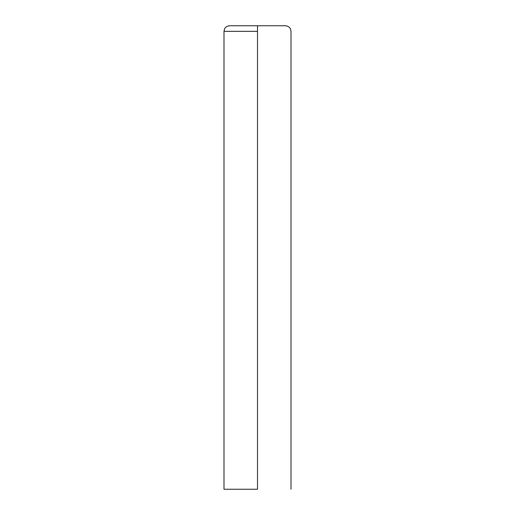 <?xml version="1.0" encoding="UTF-8"?>
<svg xmlns="http://www.w3.org/2000/svg" width="515" height="515" viewBox="0 0 515 515"><rect width="100%" height="100%" fill="white"/><g stroke="black" fill="none" stroke-linecap="round" stroke-linejoin="round"><path stroke-width="0.77" d="M257.5 25.75L229.581 25.75L285.419 25.75L257.5 25.75L257.5 489.25L223.993 489.25L223.993 31.331L224.566 28.879C224.443 28.949 225.628 26.104 229.581 25.75C225.422 26.22 224.482 28.975 224.546 28.917L223.993 31.331L223.993 489.25L257.5 489.25M257.5 31.331L223.993 31.331L257.5 31.331M291.007 31.331L290.434 28.879C290.557 28.949 289.372 26.104 285.419 25.75C289.578 26.22 290.518 28.975 290.454 28.917L291.007 31.331L291.007 489.25L291.007 31.331"/></g></svg>
